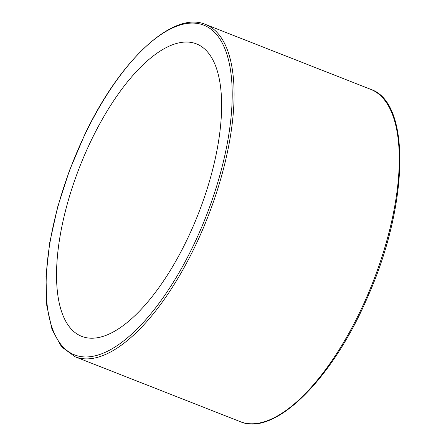 <?xml version="1.0" encoding="UTF-8"?>
<svg xmlns="http://www.w3.org/2000/svg" width="446" height="446" viewBox="0 0 446 446"><rect width="100%" height="100%" fill="white"/><g stroke="black" fill="none" stroke-linecap="round" stroke-linejoin="round"><path stroke-width="0.67" d="M72.096 329.945A157.081 63.795 -68.6 0 0 81.646 336.329A157.081 63.795 -68.6 0 0 198.464 213.456A157.081 63.795 -68.6 0 0 196.524 43.92A157.081 63.795 -68.6 0 0 85.013 153.976A157.081 63.795 -68.6 0 0 72.096 329.945M84.589 135.238A177.073 71.912 111.4 0 1 231.73 81.072A177.073 71.912 111.4 0 1 100.935 354.068A177.073 71.912 111.4 0 1 84.589 135.238M75.028 356.744A178.5 72.497 -68.6 0 0 207.775 217.113A178.5 72.497 -68.6 0 0 205.567 24.463C173.042 10.342 119.846 60.138 84.517 135.099L69.37 170.746L57.556 207.312L49.634 243.081L45.977 276.353L46.774 305.571L52.009 329.404L61.531 346.765L75.028 356.744L240.21 421.637A178.5 72.497 111.4 0 0 372.956 282.006A178.5 72.497 111.4 0 0 370.754 89.356L205.567 24.463M370.754 89.356C411.156 102.608 408.709 204.759 368 296.228C333.05 378.559 274.87 436.985 240.21 421.637"/></g></svg>
